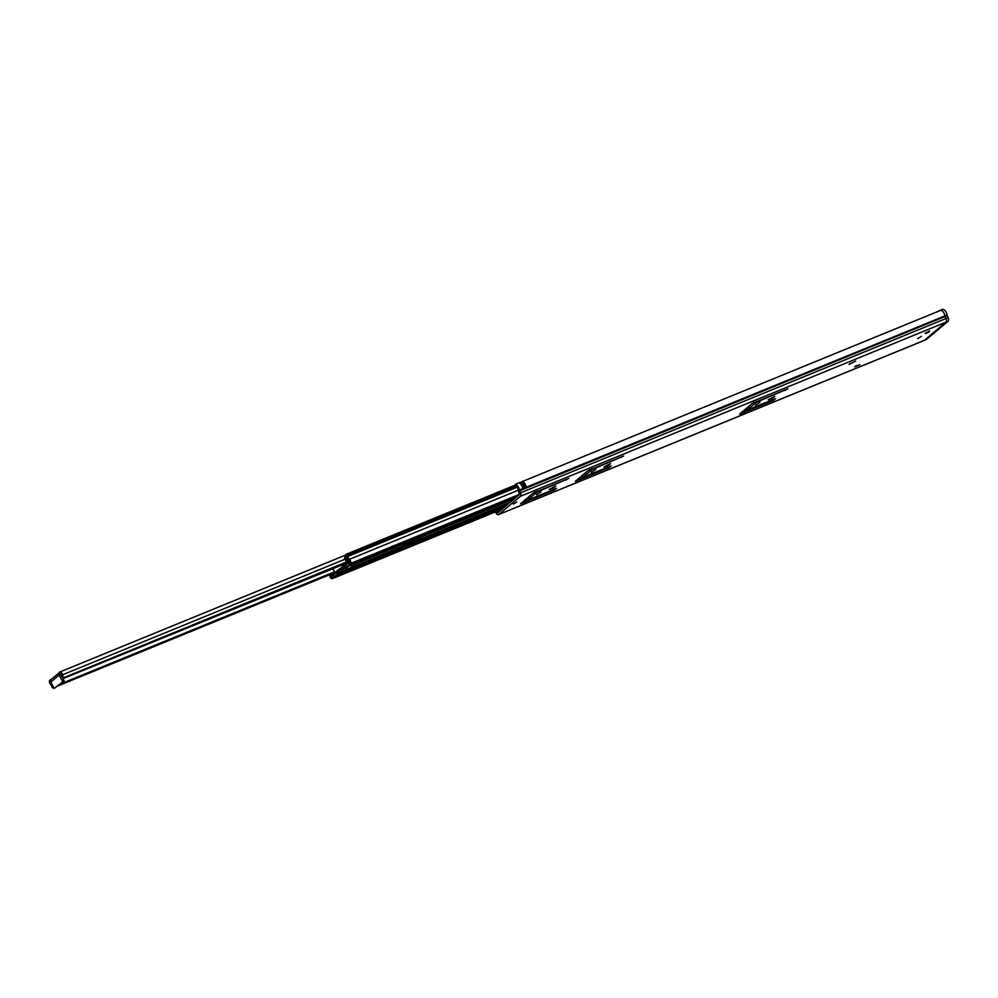 <?xml version="1.0" encoding="UTF-8"?>
<svg xmlns="http://www.w3.org/2000/svg" width="998" height="998" viewBox="0 0 998 998"><rect width="100%" height="100%" fill="white"/><g stroke="black" fill="none" stroke-linecap="round" stroke-linejoin="round"><path stroke-width="1.5" d="M760.039 402.244L755.461 405.151L760.039 402.244M595.818 469.434L591.24 472.341L595.818 469.434M541.078 491.839L536.5 494.746L541.078 491.839M925.944 333.457L929.126 331.76M921.391 336.338L917.698 338.684L921.391 336.338M516.702 501.994L513.384 504.102L516.702 501.994M746.03 409.38L744.146 410.178M527.069 498.975L525.185 499.773M939.255 310.927L939.642 310.615A4.74 2.645 -112.3 0 1 940.041 310.366A4.74 2.645 -112.3 0 1 944.844 315.917L945.019 316.528L944.844 315.917A4.74 2.645 67.7 0 0 940.877 310.266L515.367 484.392L515.766 486.288A2.732 1.522 67.7 0 1 518.062 489.544A3.119 1.746 -112.3 0 0 518.536 491.241L519.459 494.546L497.902 512.698L496.493 511.475M515.367 484.392A4.74 2.645 67.7 0 1 519.334 490.043L520.445 492.65A3.119 1.746 67.7 0 1 520.395 496.293L498.825 514.444A3.119 1.746 67.7 0 1 498.563 514.606L924.073 340.493A3.119 1.746 -112.3 0 0 924.073 340.493A3.119 1.746 -112.3 0 0 924.348 340.33L945.904 322.179A3.119 1.746 -112.3 0 0 945.967 318.524L945.019 316.528L945.967 318.524A3.119 1.746 67.7 0 1 945.904 322.179L924.348 340.33A3.119 1.746 67.7 0 1 924.073 340.493A3.119 1.746 67.7 0 1 923.774 340.555M498.563 514.606A3.119 1.746 67.7 0 1 496.131 513.122L495.407 511.912M524.848 486.413A2.732 1.522 -112.3 0 0 523.588 484.005A1.784 0.998 -112.3 0 0 523.601 482.246A4.74 2.645 67.7 0 1 526.146 486.962L522.715 488.371A4.74 2.645 -112.3 0 0 520.183 483.643L520.183 483.643A1.672 0.936 -112.3 0 0 520.17 483.531L523.601 482.246M849.011 364.432L855.623 361.089L849.186 364.282M854.762 366.802L859.902 364.707L854.949 366.653M772.602 398.227L768.186 399.824L774.772 396.406L772.602 398.227L772.19 397.454M746.492 410.215L775.434 398.713L773.662 400.198L739.593 414.158L751.993 403.566L787.859 388.808L756.659 402.169L746.492 410.215M608.381 465.43L603.965 467.027L610.551 463.596L608.381 465.43L607.969 464.656M582.271 477.418L611.213 465.904L609.441 467.401L575.372 481.348L587.772 470.769L623.638 455.999L592.438 469.372L582.271 477.418L581.522 476.034L582.258 477.381M553.641 487.822L549.224 489.432L555.811 486.001L553.641 487.822L553.229 487.049M526.782 498.426L527.93 499.986L556.472 488.309L554.701 489.806L520.632 503.753L533.032 493.162L568.897 478.404L537.697 491.764L527.53 499.811L526.794 498.426M537.697 491.764L537.261 490.966M526.295 501.42L525.36 499.674M592.438 469.372L592.001 468.561M581.036 479.028L580.1 477.269M756.659 402.169L756.222 401.371M745.256 411.825L744.321 410.078M524.05 486.737L523.488 484.117A1.784 0.998 -112.3 0 0 523.588 484.005M925.907 339.682A3.119 1.746 -112.3 0 0 926.219 339.619A3.119 1.746 -112.3 0 0 926.481 339.457L498.825 514.444M519.334 490.043L946.99 315.044A4.74 2.645 -112.3 0 0 942.187 309.492L940.041 310.366M946.99 315.044L948.1 317.651L519.484 493.249M520.395 496.293L948.05 321.306A3.119 1.746 -112.3 0 0 948.1 317.651M948.05 321.306L926.481 339.457M343.187 564.132L345.009 565.854L347.741 562.635L63.211 678.515A4.74 2.645 67.7 0 1 61.265 674.548L60.591 673.85L59.88 674.436L58.944 672.689L59.606 672.128A2.67 1.497 -112.3 0 1 59.83 671.991A2.67 1.497 -112.3 0 1 62.5 674.823A2.732 1.522 67.7 0 0 64.159 677.542L346.331 562.697M60.678 674.149L59.88 674.436M54.179 688.508L64.109 680.823L54.179 688.508L50.761 682.083A2.283 1.859 -130.1 0 1 50.711 680.025L49.9 680.299A2.67 1.497 -112.3 0 0 49.501 682.358A2.67 1.497 -112.3 0 0 50.773 684.69A2.732 1.522 67.7 0 1 52.145 687.672L52.981 687.934L53.318 686.898M50.561 679.738L51.235 679.463M50.711 680.025A2.283 1.859 -130.1 0 1 51.048 679.626L59.044 672.889M345.009 556.847L344.485 558.331L346.543 561.974L64.159 677.542M50.773 682.108L51.048 683.143A4.74 2.645 67.7 0 1 51.684 683.817M60.728 674.099L64.109 680.823M59.094 672.964A2.283 1.859 49.9 0 0 59.144 675.035L62.562 681.459M337.823 571.056L337.224 574.436L336.326 572.752M357.908 561.886A2.233 1.248 -112.3 0 0 358.781 562.024A2.233 1.248 -112.3 0 0 358.968 561.911L360.602 560.128L354.602 563.695A2.233 1.248 67.7 0 1 354.415 563.808A2.233 1.248 67.7 0 1 354.203 563.858M428.017 533.443A2.233 1.248 -112.3 0 0 428.217 533.493L358.968 561.911M418.96 537.136A2.233 1.248 -112.3 0 0 418.973 537.236L419.01 539.382L416.977 540.429L403.217 546.068L403.142 543.873M420.857 536.363L420.083 536.999L420.32 539.07A2.233 1.248 67.7 0 1 420.32 540.13L404.065 547.49L403.217 547.129A2.233 1.248 -112.3 0 0 403.217 546.068L351.308 567.301M350.535 568.087A2.233 1.248 67.7 0 1 350.148 569.334L344.859 572.652L343.923 572.852L345.782 571.118A2.233 1.248 -112.3 0 0 346.119 569.421L346.044 567.238M428.167 533.394L515.554 497.827M349.649 561.986L348.651 562.385L349.263 563.945L350.111 563.645A2.483 1.385 -112.3 0 0 350.148 563.633A2.483 1.385 -112.3 0 0 350.76 561.699A2.483 1.385 -112.3 0 0 349.412 559.304A2.782 1.559 -112.3 0 1 347.878 556.447A2.121 1.185 67.7 0 0 347.479 555.225L346.269 554.277L345.034 555.312L345.258 557.071A2.121 1.185 67.7 0 0 345.894 557.919A2.782 1.559 -112.3 0 1 347.254 560.764A2.345 1.31 67.7 0 0 347.404 561.512L347.741 562.635L348.701 562.535L348.314 561.2A4.454 2.495 -112.3 0 0 346.144 556.647L346.83 556.098A4.454 2.495 -112.3 0 0 349.275 560.664L349.525 562.086M329.527 574.761A2.782 1.559 67.7 0 1 329.789 575.821A2.483 1.385 67.7 0 0 332.297 578.665A2.483 1.385 67.7 0 0 332.721 578.291L333.257 577.418L332.346 576.12L331.673 577.118L330.849 576.183A4.454 2.495 67.7 0 0 330.4 574.411M345.258 557.071L346.842 556.235M336.314 572.765L333.594 575.459L332.184 574.324A2.345 1.31 -112.3 0 0 331.71 573.875M337.224 574.436A2.233 1.248 67.7 0 1 337.025 574.711L334.467 576.856A2.782 1.559 67.7 0 1 334.218 577.006A2.782 1.559 67.7 0 1 332.434 576.22L331.61 575.26A4.454 2.495 67.7 0 1 330.612 574.324M344.011 565.579L345.558 567.425A2.233 1.248 -112.3 0 0 345.645 567.4A2.233 1.248 -112.3 0 0 345.844 567.276L348.389 565.13A2.782 1.559 -112.3 0 0 348.701 562.535L348.714 562.523M345.558 567.425L344.634 565.679M348.651 562.385L349.512 562.086L350.111 563.645M504.027 507.545L333.257 577.418M342.85 566.752L344.173 566.215L342.277 568.635L335.253 573.151L333.232 569.347L335.253 573.151A15.881 2.333 -28 0 1 342.85 566.752L341.902 564.993M344.16 566.203L343.237 564.444L344.173 566.203M340.281 568.635L342.351 568.311L340.967 569.471L339.482 569.384L339.894 569.87L337.087 571.056L338.646 569.771M333.644 568.373A15.881 2.333 152 0 0 333.232 569.347M348.614 570.619L348.277 569.995L351.271 567.475A13.81 7.722 67.7 0 1 352.406 564.631M354.939 563.408L359.754 560.34M343.187 566.839L342.401 567.912L342.102 567.363M339.707 569.509L343.362 567.151M337.162 571.367L338.871 570.207M338.958 569.596L339.295 570.519L338.297 570.656M345.146 563.695L346.543 561.974M347.791 562.884L345.158 565.105L346.63 564.494M351.271 567.475L346.905 569.259L348.04 566.415M348.277 569.995C345.208 571.954 343.749 572.54 343.923 571.779M346.181 569.87L346.905 569.259M337.449 571.916L338.571 571.18M337.087 571.056L337.761 570.457M339.545 569.484L338.472 569.895M340.555 569.159L342.401 567.912M341.503 568.598L342.302 568.224M340.742 569.06L339.894 569.958M343.05 564.294L344.634 565.005M333.482 574.923L335.715 573.052M496.131 513.122L499.911 511.001M947.152 315.642L518.536 491.241M527.643 499.624L526.932 498.301M535.202 493.274L534.604 492.151M535.739 492.912L535.178 491.864M566.24 480.088L565.903 479.464M524.349 502.431L523.638 501.083M525.622 501.807L524.736 500.148M554.701 489.806L554.364 489.17M582.383 477.231L581.672 475.896M589.943 470.869L589.344 469.759M590.479 470.507L589.918 469.459M620.981 457.695L620.644 457.059M579.09 480.038L578.378 478.678M580.362 479.402L579.476 477.743M609.441 467.401L609.104 466.777M746.604 410.028L745.893 408.706M754.164 403.666L753.565 402.556M754.7 403.317L754.139 402.256M785.201 390.492L784.865 389.856M743.31 412.835L742.587 411.488M744.583 412.211L743.697 410.552M773.662 400.198L773.325 399.574M526.146 486.962L525.023 486.35M522.615 487.822L525.746 486.55L526.083 487.174M521.33 484.878L523.488 484.117M523.414 482.196A1.672 0.936 67.7 0 1 523.351 484.055L521.393 484.966M525.272 486.138L522.503 487.373L525.871 486.463M522.029 486.088L523.488 486.325L522.328 486.799M523.239 484.317L523.264 485.577M925.72 333.132L929.013 331.411M929.101 331.748L925.782 333.107L929.101 331.748M344.971 559.229L62.5 674.823M60.279 684.042L334.542 571.817M412.349 539.98L418.985 537.261M50.761 682.083L59.144 675.035M518.112 495.682L360.602 560.128M506.735 505.262L419.784 540.841M403.08 547.677L350.148 569.334M504.177 507.408L346.668 571.866M510.327 502.231L420.32 539.07M515.317 498.039L420.083 536.999M514.419 498.8L420.008 537.423M518.187 490.243L349.412 559.304M519.621 494.284L350.186 563.62L519.621 494.284M523.95 484.404L523.064 484.766M517.101 487.199L347.878 556.447M346.867 556.348L346.144 556.647M349.387 560.764L348.314 561.2M515.879 486.313L347.479 555.225M515.692 485.914L347.279 554.826M346.356 554.214L515.492 485.003L346.468 554.189M345.533 565.429L344.709 565.816M345.782 571.118L337.025 574.711M346.119 569.421L337.873 572.802M344.148 572.889L334.467 576.856M345.894 567.363L341.753 569.06M345.807 567.787L340.642 569.895M354.602 563.695L345.844 567.276M358.082 561.163L348.389 565.13M331.748 575.397L332.184 574.324M332.434 576.22L333.394 574.935M349.525 560.938L347.404 561.512M346.056 556.56L345.059 556.684M331.81 576.994L332.721 578.291L502.518 508.805M581.722 476.395L580.487 476.907M526.981 498.8L525.746 499.312M419.222 538.708L403.067 545.32M332.01 575.709L330.849 576.183M402.98 543.997L352.344 564.718M402.905 544.421L352.057 565.23M420.32 540.13L419.085 537.797M417.75 541.889L416.977 540.429M404.065 547.49L403.292 546.031M338.833 569.658L339.295 570.519M344.846 566.627L343.412 567.575M345.146 567.039L344.422 566.876M854.862 366.74L856.296 365.53M849.111 364.37L850.545 363.16M924.073 340.493L926.219 339.619M925.096 333.369L929.525 331.012M925.67 333.132L929.001 331.361M345.096 555.262L59.83 671.991M419.135 538.097L402.955 544.721M334.941 572.553L58.196 685.801M53.717 687.634L52.981 687.934M515.467 497.902L428.541 533.481M354.415 563.808L345.645 567.4M527.069 498.963L525.285 499.686M502.056 509.192L332.297 578.665M504.065 507.508L345.632 572.341M344.859 572.652L334.218 577.006M411.588 540.417L358.781 562.024M345.046 565.192L346.543 564.581"/></g></svg>
